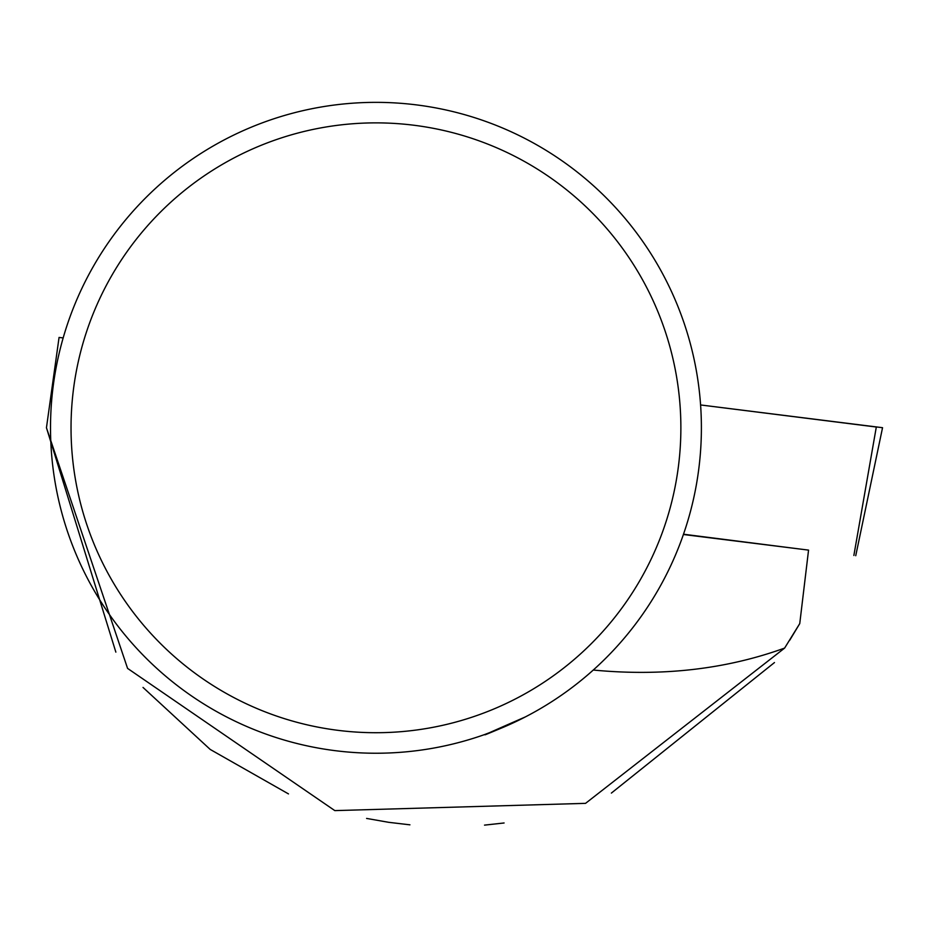 <?xml version="1.0" encoding="UTF-8"?>
<svg xmlns="http://www.w3.org/2000/svg" width="929" height="929" viewBox="0 0 929 929"><rect width="100%" height="100%" fill="white"/><g stroke="black" fill="none" stroke-linecap="round" stroke-linejoin="round"><path stroke-width="1.39" d="M801.82 549.271L683.5 534.221M876.314 427.026L700.582 404.951L882.55 427.7L855.737 555.716M683.396 534.5L808.555 550.107L799.753 623.591L789.766 640.186M593.271 670.041C662.238 676.614 726.025 669.298 784.622 648.082L799.753 623.591M774.472 662.551L611.375 793.087M504.099 822.978L484.508 825.126M366.595 818.426L388.67 822.316L409.921 824.824M143.02 687.437L210.209 749.436L288.489 793.912M115.858 652.135L46.45 427.758L127.575 668.392L334.812 810.611L585.549 803.353L784.622 648.082M46.45 427.758L59.061 337.448L63.172 337.912M525.222 716.979C481.861 735.919 473.511 739.786 500.174 728.591L484.415 734.63M50.514 427.793A325.44 325.44 0 0 1 538.669 145.958A325.44 325.44 0 0 1 538.669 709.64A325.44 325.44 0 0 1 50.514 427.793M71.034 427.793A304.921 304.921 0 0 1 528.415 163.725A304.921 304.921 0 0 1 528.415 691.861A304.921 304.921 0 0 1 71.034 427.793M853.867 555.461L876.337 426.875"/></g></svg>
